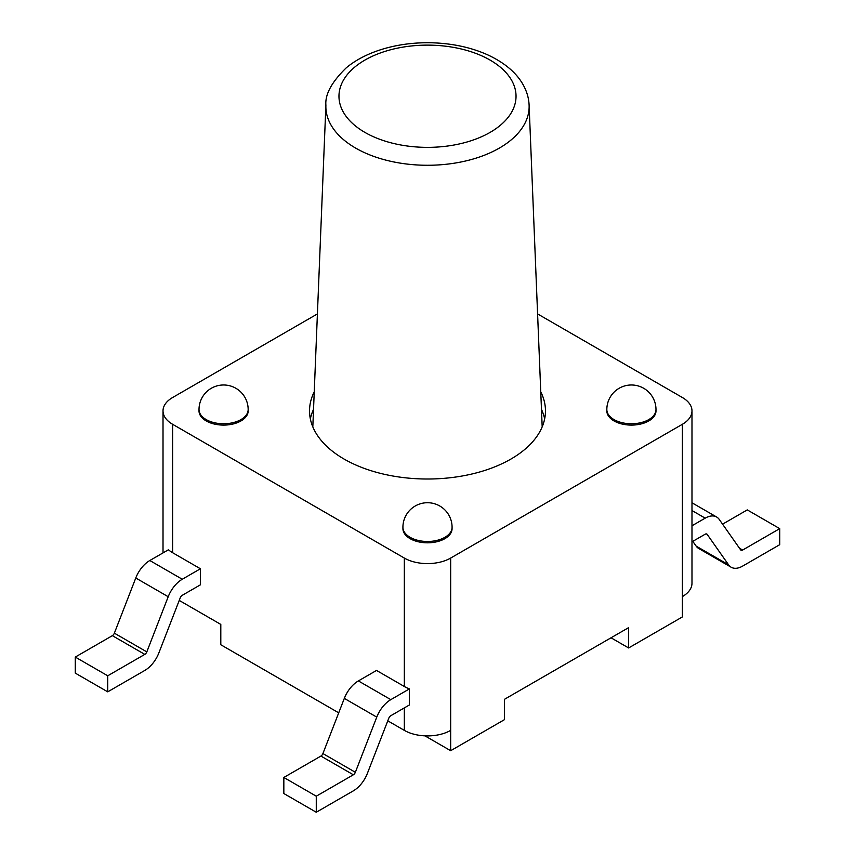 <?xml version="1.0" encoding="UTF-8"?>
<svg xmlns="http://www.w3.org/2000/svg" width="855" height="855" viewBox="0 0 855 855"><rect width="100%" height="100%" fill="white"/><g stroke="black" fill="none" stroke-linecap="round" stroke-linejoin="round"><path stroke-width="1.28" d="M529.106 105.218C528.828 97.865 526.637 90.694 522.533 83.694C515.854 72.376 504.589 62.928 488.739 55.34C471.597 47.442 452.167 43.242 430.482 42.75C411.757 42.472 394.273 45.091 378.017 50.605C365.363 54.987 354.793 60.716 346.296 67.791C331.761 81.93 324.964 94.403 325.894 105.218A101.638 58.674 0 0 0 427.5 165.272A101.638 58.674 0 0 0 529.106 105.218L542.166 426.474A114.698 66.22 180 0 1 542.177 426.88M312.823 426.88A114.698 66.22 180 0 1 312.834 426.474L325.894 105.218M313.529 409.363A117.969 68.111 0 0 0 310.354 418.929M544.646 418.929A117.969 68.111 0 0 0 541.471 409.363M537.592 313.924L682.386 397.522A32.768 18.917 180 0 1 691.984 410.902A32.768 18.917 180 0 1 682.386 424.283L450.671 558.058A32.768 18.917 180 0 1 404.33 558.058L172.614 424.283A32.768 18.917 180 0 1 163.016 410.902A32.768 18.917 180 0 1 172.614 397.522L317.408 313.924M540.755 391.836A117.969 68.111 180 0 1 545.469 410.902A117.969 68.111 180 0 1 427.5 479.014A117.969 68.111 180 0 1 309.531 410.902A117.969 68.111 180 0 1 314.245 391.836M402.951 527.963A24.581 14.193 0 0 0 427.5 542.818A24.581 14.193 0 0 0 452.049 527.963M606.858 410.229A24.581 14.193 0 0 0 631.418 425.095A24.581 14.193 0 0 0 655.967 410.229M199.033 410.229A24.581 14.193 0 0 0 223.583 425.095A24.581 14.193 0 0 0 248.142 410.229M682.386 424.283L682.386 596.598A32.768 18.917 0 0 0 691.984 583.217L691.984 410.902M387.785 720.829L404.33 730.373A32.768 18.917 0 0 0 450.671 730.373L450.671 750.711L504.429 719.675L504.429 699.337L628.628 627.634L628.628 647.962L682.386 616.925L682.386 596.598M316.275 812.25L353.35 790.843A22.935 13.242 -60 0 0 367.394 773.369L388.801 718.2A3.281 1.892 120 0 1 390.81 715.71L409.427 704.958L409.427 688.895A32.768 18.917 180 0 1 404.33 686.49L376.521 670.438L358.373 680.922A22.935 13.242 -60 0 0 344.319 698.396L322.912 753.565A3.281 1.892 120 0 1 320.914 756.066L283.839 777.462L283.839 793.526L316.275 812.25L316.275 796.197L283.839 777.462M107.73 691.845L75.283 673.12L75.283 657.067L112.358 635.66A3.281 1.892 120 0 0 114.367 633.16L135.774 577.991A22.935 13.242 -60 0 1 149.817 560.517L168.446 549.765A32.768 18.917 180 0 0 172.614 552.715L200.412 568.767L200.412 584.82L182.265 595.304A3.281 1.892 120 0 0 180.255 597.795L158.848 652.964A22.935 13.242 -60 0 1 144.805 670.438L107.73 691.845L107.73 675.792L144.805 654.385A3.281 1.892 120 0 0 146.814 651.895L168.211 596.726A22.935 13.242 -60 0 1 182.265 579.252L200.412 568.767M179.24 600.424L220.804 624.417L220.804 644.755L338.719 712.835M691.984 541.824L705.183 534.204A3.281 1.892 -60 0 1 706.818 534.044A3.281 1.892 -60 0 1 707.181 534.386L728.588 564.834A22.935 13.242 120 0 0 731.164 567.228A22.935 13.242 120 0 0 742.642 566.096L779.717 544.688L779.717 528.636L747.27 509.901L722.571 524.168M692.807 541.354L696.152 546.11A22.935 13.242 120 0 0 698.727 548.504L731.164 567.228M779.717 528.636L742.642 550.043A3.281 1.892 -60 0 1 740.996 550.203A3.281 1.892 -60 0 1 740.633 549.861L719.226 519.402A22.935 13.242 120 0 0 716.65 517.019A22.935 13.242 120 0 0 705.183 518.151L691.984 525.772M316.275 796.197L353.35 774.79A3.281 1.892 120 0 0 355.359 772.289L376.766 717.121A22.935 13.242 -60 0 1 390.81 699.647L358.373 680.922M409.427 688.895L390.81 699.647M75.283 657.067L107.73 675.792M611.026 637.798L628.628 647.962M424.946 735.856L450.671 750.711M242.489 418.64L242.489 419.976M616.947 422.37L616.947 421.034M511.258 79.675A88.535 51.118 180 0 1 410.475 146.408A88.535 51.118 180 0 1 360.767 62.65A88.535 51.118 180 0 1 511.258 79.675M199.012 409.566A24.581 14.193 0 0 0 206.205 419.602A24.581 14.193 0 0 0 232.998 422.669A24.581 14.193 0 0 0 248.164 409.566A24.581 24.581 0 0 0 223.583 384.985A24.581 24.581 0 0 0 199.012 409.566M402.919 527.289A24.581 14.193 0 0 0 410.122 537.325A24.581 14.193 0 0 0 436.905 540.403A24.581 14.193 0 0 0 452.081 527.289A24.581 24.581 0 0 0 427.5 502.719A24.581 24.581 0 0 0 402.919 527.289M606.836 409.566A24.581 14.193 0 0 0 614.029 419.602A24.581 14.193 0 0 0 640.823 422.669A24.581 14.193 0 0 0 655.988 409.566A24.581 24.581 0 0 0 631.418 384.985A24.581 24.581 0 0 0 606.836 409.566M450.671 730.373L450.671 558.058M404.33 707.897L404.33 730.373M404.33 558.058L404.33 686.49M172.614 552.715L172.614 424.283M707.181 534.386L706.337 533.894M728.588 564.834L696.152 546.11M742.642 550.043L739.468 548.215M705.183 518.151L691.984 510.531M353.35 774.79L320.914 756.066M355.359 772.289L322.912 753.565M376.766 717.121L344.319 698.396M112.358 635.66L144.805 654.385M114.367 633.16L146.814 651.895M135.774 577.991L168.211 596.726M149.817 560.517L182.265 579.252M163.016 552.907L163.016 410.902M716.65 517.019L691.984 502.783"/></g></svg>
